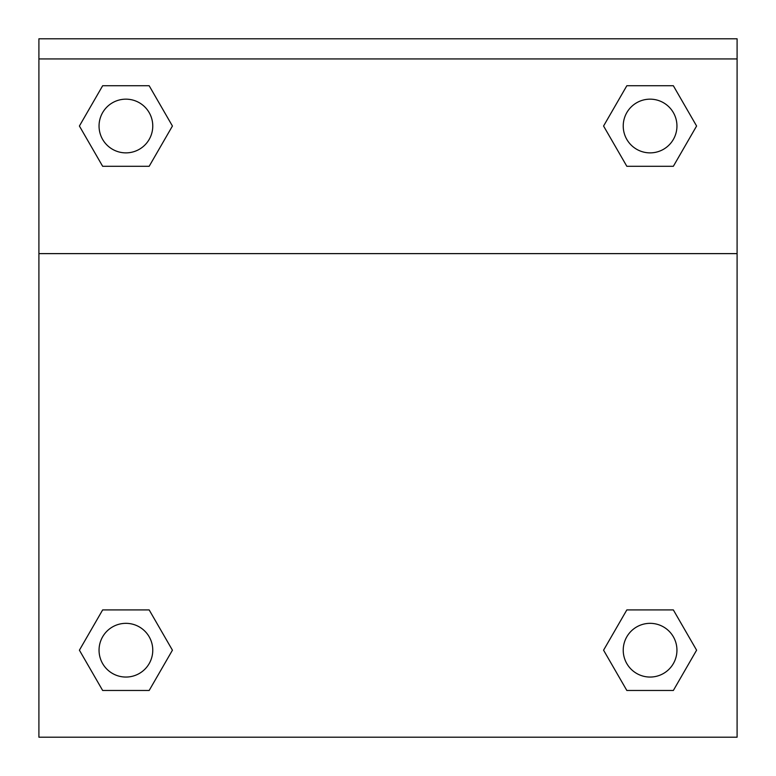 <?xml version="1.0" encoding="UTF-8"?>
<svg xmlns="http://www.w3.org/2000/svg" width="776" height="776" viewBox="0 0 776 776"><rect width="100%" height="100%" fill="white"/><g stroke="black" fill="none" stroke-linecap="round" stroke-linejoin="round"><path stroke-width="1.16" d="M609.053 640.704L626.833 609.917L639.938 609.917L626.833 609.917L603.573 650.191L626.833 609.917L673.345 609.917L626.833 609.917L673.345 609.917L696.596 650.191L673.345 690.475L696.596 650.191M102.655 609.917L149.167 609.917L102.655 609.917L79.404 650.191L102.655 609.917L149.167 609.917L172.427 650.191L149.167 690.475L102.655 690.475L149.167 690.475L102.655 690.475L79.404 650.191M166.947 135.509L149.167 166.297L136.062 166.297L149.167 166.297L172.427 126.022L149.167 166.297L102.655 166.297L149.167 166.297L102.655 166.297L79.404 126.022L102.655 85.738L79.404 126.022M673.345 166.297L626.833 166.297L673.345 166.297L696.596 126.022L673.345 166.297L626.833 166.297L603.573 126.022L626.833 85.738L603.573 126.022M737.093 58.937L737.093 38.8L38.907 38.8L38.907 58.937L737.093 58.937L737.093 737.2L38.907 737.2L38.907 58.937M673.345 690.475L626.833 690.475L673.345 690.475L626.833 690.475L603.573 650.191M38.907 253.626L737.093 253.626M626.833 85.738L673.345 85.738L626.833 85.738L673.345 85.738L696.596 126.022M102.655 85.738L149.167 85.738L102.655 85.738L149.167 85.738L172.427 126.022M676.944 650.191A26.85 26.85 0 0 0 636.659 626.94A26.85 26.85 0 0 0 636.659 673.452A26.85 26.85 0 0 0 676.944 650.191M152.765 650.191A26.85 26.85 0 0 0 112.481 626.94A26.85 26.85 0 0 0 112.481 673.452A26.85 26.85 0 0 0 152.765 650.191M676.944 126.022A26.85 26.85 0 0 0 636.659 102.762A26.85 26.85 0 0 0 636.659 149.273A26.85 26.85 0 0 0 676.944 126.022M152.765 126.022A26.85 26.85 0 0 0 112.481 102.762A26.85 26.85 0 0 0 112.481 149.273A26.85 26.85 0 0 0 152.765 126.022M626.833 609.917L639.938 609.917M136.062 609.917L149.167 609.917M639.938 166.297L626.833 166.297M149.167 166.297L136.062 166.297"/></g></svg>
